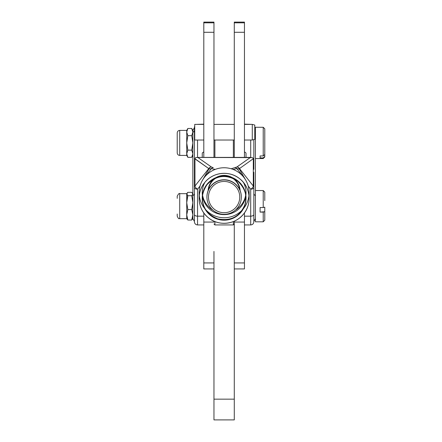 <?xml version="1.0" encoding="UTF-8"?>
<svg xmlns="http://www.w3.org/2000/svg" width="442" height="442" viewBox="0 0 442 442"><rect width="100%" height="100%" fill="white"/><g stroke="black" fill="none" stroke-linecap="round" stroke-linejoin="round"><path stroke-width="0.66" d="M246.006 192.071A21.89 21.873 -0 0 1 245.774 194.646A21.89 21.873 180 0 0 246.006 192.071M245.741 194.856A21.89 21.873 -0 0 1 235.315 210.188A21.89 21.873 180 0 0 245.741 194.856M212.939 210.188A21.89 21.873 -0 0 1 202.513 194.856A21.89 21.873 180 0 0 212.939 210.188M202.48 194.646A21.89 21.873 -0 0 1 202.248 192.071A21.89 21.873 180 0 0 202.48 194.646M240.133 190.668A16.023 16.011 180 0 0 234.072 178.833A16.023 16.011 -0 0 1 240.133 190.668M232.282 177.607A16.023 16.011 180 0 0 215.972 177.607A16.023 16.011 -0 0 1 232.282 177.607M214.182 178.833A16.023 16.011 180 0 0 208.121 190.668A16.023 16.011 -0 0 1 214.182 178.833M210.491 209.862A21.89 21.873 -0 0 1 202.414 195.535A21.89 21.873 180 0 0 245.84 195.535A21.89 21.873 -0 0 1 210.491 209.862M202.392 195.331A21.89 21.873 -0 0 1 204.85 182.386A21.89 21.873 180 0 0 202.392 195.331M243.404 182.386A21.89 21.873 -0 0 1 245.862 195.331A21.89 21.873 180 0 0 243.404 182.386M203.801 151.998A3.127 1.663 0 0 0 202.237 153.44A3.127 1.663 180 0 1 203.801 151.998M246.017 153.44A3.127 1.663 0 0 0 244.454 151.998A3.127 1.663 180 0 1 246.017 153.44L246.017 157.402L246.017 153.44M194.419 219.961L194.419 160.871L194.872 158.639L194.419 160.871L194.419 187.513A3.127 2.646 -0 0 1 194.95 186.038L194.872 158.639L208.768 168.584A3.127 2.984 -54.9 0 1 211.364 166.982L197.817 157.451L195.701 157.623L194.872 158.639M194.419 171.297L194.419 130.025A3.127 2.646 -0 0 1 192.856 132.318A3.127 2.646 180 0 0 194.419 130.025L194.419 129.666A3.127 2.646 -0 0 1 194.734 128.517A3.127 2.646 180 0 0 194.419 129.666L194.419 171.297M192.856 216.762L192.856 218.331L191.74 220.033L192.856 214.806L191.74 209.58L187.844 209.58L186.728 202.651L186.938 193.303L187.844 192.32L186.728 194.021L187.844 195.723L186.728 193.668L186.728 202.651L187.844 195.723L191.74 195.723L192.856 194.021L192.856 195.591L192.856 132.318L192.856 142.904L191.74 135.683L192.856 132.07L192.856 130.396L192.856 195.591A3.127 2.646 180 0 0 194.419 193.298A3.127 2.646 -0 0 1 192.856 195.591L192.856 218.685L194.419 221.392L194.419 193.298L194.419 219.055M191.74 128.462L187.844 128.462L191.74 128.462L192.856 132.07L191.74 128.462L192.856 130.396L194.419 127.688L194.419 130.025M195.701 157.623L197.817 157.451L211.364 166.982A3.127 2.984 125.1 0 0 208.768 168.584L194.95 186.038A3.127 1.381 38.4 0 0 197.546 189.176L200.027 186.043L197.546 189.176A3.127 1.381 -141.6 0 1 194.95 186.038L208.768 168.584L194.95 158.866L194.95 186.038A3.127 2.646 180 0 0 194.419 187.513A3.127 1.663 0 0 0 197.546 189.176L197.546 216.166L203.801 216.166L197.546 216.166A3.127 1.663 180 0 1 194.419 214.503L194.419 221.812C194.607 223.707 195.646 224.751 197.546 224.939L197.546 189.176A3.127 1.663 180 0 1 194.419 187.513L194.419 214.503A3.127 1.663 0 0 0 197.546 216.166L197.546 224.939L203.801 224.939M197.546 157.402L197.546 140.026L197.546 157.402M197.817 157.451L252.553 157.623L197.817 157.451M202.237 157.402L202.237 153.44L202.237 157.402M253.382 158.639L239.487 168.584A3.127 1.381 141.6 0 1 239.393 169.087L236.934 168.673L243.509 176.944L236.934 168.673L232.967 169.363L236.934 168.673A3.127 2.801 -111.3 0 0 234.962 167.656A3.127 2.801 68.7 0 1 236.934 168.673L239.393 169.087A3.127 2.685 -107.4 0 0 238.625 167.855A3.127 2.685 -107.4 0 0 236.89 166.982L250.437 157.451L236.89 166.982L231.183 168.767L236.89 166.982A3.127 2.984 54.9 0 1 239.487 168.584L253.382 158.639L253.835 160.871L253.382 158.639L252.548 157.628M253.835 169.33L253.835 139.606L253.835 169.33M211.364 166.982L213.293 167.656A3.127 2.801 111.3 0 0 211.32 168.673L215.287 169.363L211.32 168.673A3.127 2.801 -68.7 0 1 213.293 167.656L211.364 166.982A3.127 2.685 107.4 0 0 209.63 167.855A3.127 2.685 -72.6 0 1 211.364 166.982M208.768 168.584A3.127 2.646 -0 0 1 209.63 167.855A3.127 2.685 107.4 0 0 208.862 169.087A3.127 1.381 -141.6 0 1 208.768 168.584A3.127 1.381 38.4 0 0 208.862 169.087L211.32 168.673L208.862 169.087A3.127 2.685 -72.6 0 1 209.63 167.855A3.127 2.646 180 0 0 208.768 168.584M202.011 181.065L208.862 169.087L202.011 181.065M244.454 224.939L250.708 224.939C252.609 224.751 253.647 223.707 253.835 221.812L253.835 214.503A3.127 1.663 180 0 1 250.708 216.166A3.127 1.663 0 0 0 253.835 214.503L253.835 187.513A3.127 1.663 180 0 1 250.708 189.176A3.127 1.381 -38.4 0 0 253.305 186.038A3.127 1.381 141.6 0 1 250.708 189.176L250.708 224.939L250.708 216.166L244.454 216.166L250.708 216.166L250.708 189.176A3.127 1.663 0 0 0 253.835 187.513L253.835 172.253L253.835 187.513A3.127 2.646 180 0 0 253.305 186.038L239.487 168.584A3.127 2.984 -125.1 0 0 236.89 166.982A3.127 2.685 72.6 0 1 238.625 167.855A3.127 2.646 -0 0 1 239.487 168.584L253.305 186.038L253.305 158.866L253.305 186.038A3.127 2.646 -0 0 1 253.835 187.513L253.835 219.961M253.835 219.055L253.835 193.298A3.127 2.646 180 0 0 255.399 195.591A3.127 2.646 -0 0 1 253.835 193.298L253.835 214.503M250.708 189.176L248.227 186.043L250.708 189.176M204.745 176.944L211.32 168.673L204.745 176.944M250.708 140.026L250.708 157.402L250.708 140.026M254.774 131.915A3.127 2.646 180 0 0 255.399 132.318A3.127 2.646 -0 0 1 254.774 131.915M244.454 124.141L251.929 124.39M264.78 200.629L264.78 192.104L263.217 190.541L255.399 190.541L255.399 137.313L255.399 221.812L263.217 221.812L263.217 212.099L260.089 212.099L260.089 207.541L263.217 207.541L263.217 190.541L263.217 207.541L260.089 207.541L260.089 212.099L264.78 211.724L264.78 207.165L263.217 207.541L264.78 207.165L264.78 211.724L263.217 212.099L263.217 221.812L264.78 220.249L264.78 211.724M239.393 169.087L246.244 181.065L239.393 169.087A3.127 1.381 -38.4 0 0 239.487 168.584A3.127 2.646 180 0 0 238.625 167.855A3.127 2.685 72.6 0 1 239.393 169.087M244.454 22.1L244.454 157.402L244.454 32.288L234.288 32.288L234.288 157.402L234.288 32.288L244.454 32.288L244.454 22.835L234.288 22.835L234.288 32.288L234.288 22.835L244.454 22.835L244.454 22.1L234.288 22.1L234.288 22.835L234.288 22.1L244.454 22.1L234.288 22.1M203.801 157.402L203.801 22.1L203.801 157.402M213.967 157.402L213.967 32.288L203.801 32.288L213.967 32.288L213.967 22.835L203.801 22.835L213.967 22.835L213.967 22.1L203.801 22.1L213.967 22.1L213.967 157.402M234.288 419.9L234.288 399.159L213.967 399.159L213.967 419.9L234.288 419.9L213.967 419.9L213.967 399.159L234.288 399.159L234.288 251.421L234.288 419.9M213.967 251.421L213.967 399.159L213.967 251.421M234.288 222.061L244.454 222.061L244.454 212.895L244.454 222.061L234.288 222.061L234.288 251.421L234.288 221.166M244.454 222.061L244.454 262.935L234.288 262.935L244.454 262.935L244.454 222.061M234.288 268.94L244.454 268.94L244.454 262.935M213.967 221.166L213.967 222.061L213.967 221.166M203.801 262.935L203.801 212.895L203.801 222.061L213.967 222.061L203.801 222.061L203.801 262.935L213.967 262.935L203.801 262.935L203.801 268.94L213.967 268.94M264.78 129.324L264.78 156.485L263.217 157.921L263.217 158.54L263.217 157.921L260.089 157.921L260.089 155.954L263.217 155.954L263.217 127.268L263.217 155.954L260.089 155.954L260.089 157.921L263.217 157.921L264.78 156.485L264.78 154.518L263.217 155.954L264.78 154.518L264.78 128.832L263.217 127.268L255.399 127.268L255.399 137.313M260.089 155.954L260.089 157.921L260.089 155.954M255.399 158.54L263.217 158.54L264.78 156.976L264.78 156.485M253.835 221.392L255.399 218.685L255.399 190.59M214.9 157.402L214.9 140.026L214.9 157.402M233.354 157.402L233.354 140.026L233.354 157.402M213.967 224L214.9 224.939L214.9 221.558L214.9 224.939L233.354 224.939L233.354 221.558L233.354 224.939L234.288 224M191.74 135.683L187.844 135.683L186.728 142.904L187.844 150.125L191.74 150.125L192.856 142.904L192.856 132.07L191.74 135.683L192.856 142.904L191.74 150.125L187.844 150.125L186.728 153.739L187.844 157.346L191.74 157.346L192.856 153.739L191.74 150.125L192.856 153.739L191.74 157.346L187.844 157.346L186.728 153.739L186.728 155.413L186.728 153.739L187.844 150.125L186.728 142.904L186.728 153.739L186.728 142.904L187.844 135.683L191.74 135.683M187.844 128.462L186.728 132.07L187.844 135.683L186.728 132.07L187.844 128.462L186.728 130.396L186.728 142.904L186.728 130.396L179.723 130.396L179.723 155.413L179.723 130.396C178.203 130.545 177.369 131.379 177.22 132.898L177.22 152.91C177.369 154.429 178.203 155.264 179.723 155.413L186.728 155.413L187.844 157.346M177.22 150.722L177.22 135.086M177.22 213.994L177.22 216.182C179.253 220.464 178.855 217.796 179.723 218.685L179.723 193.668L179.723 218.685L186.728 218.685L186.728 214.806L186.728 218.685L187.844 220.033L186.728 214.806L186.728 202.651L187.844 209.58L191.74 209.58L192.856 202.651L191.74 195.723L187.844 195.723L186.728 202.651L186.728 214.806L187.844 209.58L186.728 214.806L187.844 220.033L191.74 220.033L187.844 220.033L186.728 218.331M187.844 192.32L191.74 192.32L187.844 192.32M192.856 194.021L191.74 192.32L192.856 194.021L191.74 195.723L192.856 202.651L191.74 209.58L192.856 214.806L192.856 194.021M192.856 214.806L191.74 220.033L192.856 218.685L192.856 214.806M186.938 193.303L186.728 193.668L179.723 193.668C179.358 192.944 178.524 193.778 177.22 196.171L177.22 198.359M244.454 140.026L252.272 140.026L254.774 139.357L254.774 125.058L252.272 124.39L252.272 140.026L252.272 124.39L244.454 124.39M203.801 124.39L194.734 124.39L194.734 140.026L203.801 140.026M208.541 212.304A25.017 25.001 -0 0 1 205.585 209.536A25.017 25.001 180 0 0 242.669 209.536A25.017 25.001 -0 0 1 208.541 212.304M199.265 195.535A25.017 25.001 180 0 0 204.85 208.685A25.017 25.001 -0 0 1 207.005 174.529A25.017 25.001 -0 0 1 241.249 174.529A25.017 25.001 -0 0 1 243.404 208.685A25.017 25.001 180 0 0 248.99 195.535M249.144 198.32L249.144 192.751A25.017 25.001 180 0 0 224.127 167.75A25.017 25.001 180 0 0 199.11 192.751L199.11 198.32A25.017 25.001 -0 0 1 224.127 173.325A25.017 25.001 -0 0 1 234.989 220.84A25.017 25.001 -0 0 1 199.11 198.32M208.541 217.878C197.872 209.823 195.961 192.983 204.558 182.75C212.613 172.082 229.47 170.176 239.713 178.767C250.382 186.817 252.294 203.657 243.697 213.895C235.641 224.558 218.784 226.47 208.541 217.878A25.017 25.001 180 0 0 248.868 202.027A25.017 25.001 180 0 0 214.972 175.054A25.017 25.001 180 0 0 208.541 217.878M210.491 215.431A21.89 21.873 180 0 0 246.017 198.32A21.89 21.873 180 0 0 203.16 192.032A21.89 21.873 180 0 0 210.491 215.431C221.702 222.696 231.951 221.53 241.249 211.945C248.52 200.745 247.354 190.502 237.763 181.209C226.553 173.949 216.298 175.109 207.005 184.695C199.734 195.894 200.9 206.143 210.491 215.431A21.89 21.873 -0 0 1 216.116 177.966A21.89 21.873 -0 0 1 245.774 201.563A21.89 21.873 -0 0 1 210.491 215.431M202.237 198.32L202.237 197.905A21.89 21.873 -0 0 1 227.304 176.264A21.89 21.873 -0 0 1 246.017 197.905L246.017 198.32M246.017 198.115A21.89 21.873 -0 0 1 224.127 219.779A21.89 21.873 -0 0 1 202.237 198.115M203.16 191.618C208.226 179.264 217.309 174.38 230.42 176.955C242.78 182.016 247.669 191.093 245.095 204.193C240.028 216.547 230.945 221.436 217.834 218.856C205.475 213.795 200.58 204.718 203.16 191.618A21.89 21.873 180 0 0 229.16 219.193A21.89 21.873 180 0 0 240.061 182.905A21.89 21.873 180 0 0 203.16 191.618M224.083 179.949A17.199 17.188 -0 0 1 239.045 205.69A17.199 17.188 -0 0 1 209.254 205.762A17.199 17.188 -0 0 1 224.083 179.949A17.199 17.188 180 0 0 206.928 197.138A17.199 17.188 180 0 0 224.127 214.32A17.199 17.188 180 0 0 241.326 197.138A17.199 17.188 180 0 0 224.083 179.949M224.088 181.452A15.636 15.625 180 0 0 210.607 204.922A15.636 15.625 180 0 0 237.685 204.856A15.636 15.625 180 0 0 224.088 181.452A15.636 15.625 -0 0 1 237.685 204.856A15.636 15.625 -0 0 1 210.607 204.922A15.636 15.625 -0 0 1 224.088 181.452M208.602 189.563A15.636 15.625 -0 0 1 216.237 177.916A15.636 15.625 180 0 0 208.602 189.563M219.05 176.629A15.636 15.625 -0 0 1 229.205 176.629A15.636 15.625 180 0 0 219.05 176.629M232.017 177.916A15.636 15.625 -0 0 1 239.652 189.563A15.636 15.625 180 0 0 232.017 177.916M206.928 197.138L206.928 196.955A17.199 17.188 -0 0 1 224.083 179.772A17.199 17.188 -0 0 1 241.326 196.955L241.326 197.138M241.326 197.049A17.199 17.188 180 0 0 207.652 192.016A17.199 17.188 180 0 0 206.928 197.049M203.801 124.141L196.325 124.39M194.734 125.904L194.419 127.268M197.11 157.402L251.144 157.402M255.399 130.396L254.774 129.92M213.967 22.1L203.801 22.1M214.652 124.39L233.603 124.39M191.74 157.346L192.856 155.413M192.646 193.303L192.856 193.668M234.288 124.39L213.967 124.39M234.288 140.026L213.967 140.026"/></g></svg>
